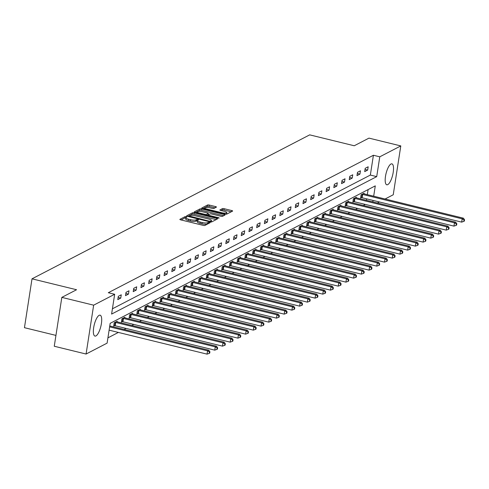 <?xml version="1.0" encoding="UTF-8"?>
<svg xmlns="http://www.w3.org/2000/svg" width="489" height="489" viewBox="0 0 489 489"><rect width="100%" height="100%" fill="white"/><g stroke="black" fill="none" stroke-linecap="round" stroke-linejoin="round"><path stroke-width="0.73" d="M186.321 216.676L185.105 216.633L179.946 219.31A1.357 0.342 8.8 0 0 179.86 219.408A1.357 0.342 8.8 0 0 180.71 219.867L203.204 225.374A1.357 0.342 8.8 0 0 204.934 225.429L210.16 222.684L208.345 222.324L207.678 222.672A4.34 1.094 8.8 0 1 202.128 222.501L200.252 222.043A4.34 1.094 8.8 0 1 197.519 220.57A4.34 1.094 8.8 0 1 197.807 220.258L198.54 219.842L197.941 219.518L196.058 219.824A4.34 1.094 8.8 0 1 190.508 219.653L188.632 219.194A4.34 1.094 8.8 0 1 185.899 217.727A4.34 1.094 8.8 0 1 186.187 217.409L186.92 216.994L186.321 216.676M185.869 217.941L184.903 217.953L181.052 219.952M208.497 223.583L207.477 223.993L207.678 222.672M197.489 220.79L195.857 221.15L196.058 219.824M387.753 184.622A10.77 3.392 -76.2 0 1 386.787 184.787A10.77 3.392 -76.2 0 1 385.742 174.928A10.77 3.392 -76.2 0 1 390.943 164.023A10.77 3.392 -76.2 0 1 391.909 163.864A10.77 3.392 -76.2 0 1 392.96 173.723A10.77 3.392 -76.2 0 1 387.753 184.622M95.936 335.931A10.77 3.392 -76.2 0 1 94.97 336.09A10.77 3.392 -76.2 0 1 93.925 326.23A10.77 3.392 -76.2 0 1 99.126 315.332A10.77 3.392 -76.2 0 1 100.092 315.167A10.77 3.392 -76.2 0 1 101.144 325.026A10.77 3.392 -76.2 0 1 95.936 335.931M216.358 207.159A1.357 0.342 8.8 0 0 216.45 207.055A1.357 0.342 8.8 0 0 215.594 206.596L209.286 205.056A1.357 0.342 8.8 0 0 207.55 205.001L201.823 207.972A1.357 0.342 8.8 0 0 201.731 208.069A1.357 0.342 8.8 0 0 202.58 208.528L225.074 214.035A1.357 0.342 8.8 0 0 226.81 214.09L232.538 211.12A1.357 0.342 8.8 0 0 232.63 211.022A1.357 0.342 8.8 0 0 231.774 210.563L224.151 208.693A1.357 0.342 8.8 0 0 222.416 208.638L219.964 209.909A1.357 0.342 8.8 0 0 219.873 210.007A1.357 0.342 8.8 0 0 220.728 210.472L224.506 211.395A3.625 0.917 8.8 0 1 226.792 212.623A3.625 0.917 8.8 0 1 221.908 212.739L207.104 209.115A3.625 0.917 8.8 0 1 204.824 207.886A3.625 0.917 8.8 0 1 209.702 207.77L212.171 208.375A1.357 0.342 8.8 0 0 213.907 208.43L216.358 207.159M373.682 196.205L375.283 185.869L110.172 323.327L107.103 343.131L86.082 354.036L54.261 346.243L61.828 297.379L76.565 289.739L32.011 278.828L309.684 134.86L354.238 145.765L368.975 138.124L400.797 145.918L393.235 194.775L385.094 198.999M61.828 297.379L93.65 305.173L114.67 294.274L111.602 314.085L376.713 176.627L379.776 156.816L400.797 145.918M112.421 308.797L370.344 175.068L373.413 155.257L108.301 292.715L114.67 294.274M373.413 155.257L379.776 156.816M194.182 212.88A1.357 0.342 8.8 0 0 192.452 212.825L186.719 215.796A1.357 0.342 8.8 0 0 186.633 215.9A1.357 0.342 8.8 0 0 187.483 216.358L209.977 221.865A1.357 0.342 8.8 0 0 211.706 221.92L217.44 218.95A1.357 0.342 8.8 0 0 217.526 218.846A1.357 0.342 8.8 0 0 216.676 218.387L194.182 212.88L193.98 214.2A1.357 0.342 8.8 0 0 192.244 214.145L187.825 216.438M194.267 211.884L200.001 208.913A1.357 0.342 8.8 0 1 201.737 208.968L224.225 214.475A1.357 0.342 8.8 0 1 225.074 214.934A1.357 0.342 8.8 0 1 224.989 215.032L222.538 216.303A1.357 0.342 8.8 0 1 220.802 216.248L211.682 214.017A1.357 0.342 8.8 0 0 209.946 213.962L208.32 214.805A1.357 0.342 8.8 0 0 208.228 214.903A1.357 0.342 8.8 0 0 209.084 215.362L218.577 217.691L219.176 218.008L217.898 218.039L195.032 212.44A1.357 0.342 8.8 0 1 194.182 211.981A1.357 0.342 8.8 0 1 194.267 211.884L194.237 212.104M32.011 278.828L24.45 327.685L55.942 335.399M117.788 299.641L120.752 298.101L121.266 294.8L118.295 296.34L117.788 299.641M125.502 295.643L128.466 294.103L128.98 290.802L126.015 292.343L125.502 295.643M133.216 291.64L136.186 290.099L136.694 286.798L133.729 288.339L133.216 291.64M140.936 287.642L143.9 286.102L144.414 282.801L141.443 284.341L140.936 287.642M148.65 283.638L151.614 282.098L152.128 278.797L149.157 280.338L148.65 283.638M156.364 279.641L159.335 278.1L159.842 274.8L156.877 276.34L156.364 279.641M164.078 275.637L167.049 274.097L167.562 270.796L164.591 272.336L164.078 275.637M171.798 271.639L174.762 270.099L175.276 266.798L172.305 268.339L171.798 271.639M179.512 267.636L182.483 266.095L182.99 262.795L180.025 264.335L179.512 267.636M187.226 263.638L190.197 262.098L190.71 258.797L187.739 260.337L187.226 263.638M194.946 259.635L197.911 258.094L198.424 254.793L195.453 256.334L194.946 259.635M202.66 255.637L205.631 254.097L206.138 250.796L203.173 252.336L202.66 255.637M210.374 251.633L213.345 250.093L213.852 246.792L210.887 248.333L210.374 251.633M218.094 247.636L221.059 246.095L221.572 242.795L218.601 244.335L218.094 247.636M225.808 243.632L228.773 242.092L229.286 238.791L226.321 240.331L225.808 243.632M233.522 239.634L236.493 238.094L237 234.793L234.035 236.334L233.522 239.634M241.242 235.631L244.207 234.09L244.72 230.79L241.749 232.33L241.242 235.631M248.956 231.633L251.921 230.093L252.434 226.792L249.469 228.332L248.956 231.633M256.67 227.629L259.641 226.089L260.148 222.788L257.183 224.329L256.67 227.629M264.39 223.632L267.355 222.092L267.868 218.791L264.897 220.331L264.39 223.632M272.104 219.628L275.069 218.088L275.582 214.787L272.611 216.327L272.104 219.628M279.818 215.631L282.789 214.09L283.296 210.79L280.331 212.33L279.818 215.631M287.532 211.627L290.503 210.087L291.016 206.786L288.045 208.326L287.532 211.627M295.252 207.629L298.217 206.089L298.73 202.788L295.759 204.329L295.252 207.629M302.966 203.626L305.937 202.085L306.444 198.785L303.48 200.325L302.966 203.626M310.68 199.628L313.651 198.088L314.158 194.787L311.193 196.327L310.68 199.628M318.4 195.624L321.365 194.084L321.878 190.783L318.907 192.324L318.4 195.624M326.114 191.627L329.079 190.087L329.592 186.786L326.628 188.326L326.114 191.627M333.828 187.623L336.799 186.083L337.306 182.782L334.342 184.322L333.828 187.623M341.548 183.626L344.513 182.085L345.026 178.785L342.055 180.325L341.548 183.626M349.262 179.622L352.227 178.082L352.74 174.781L349.776 176.321L349.262 179.622M356.976 175.624L359.947 174.084L360.454 170.783L357.49 172.324L356.976 175.624M364.696 171.621L367.661 170.08L368.174 166.78L365.204 168.32L364.696 171.621M107.922 337.85L118.381 332.428M124.108 329.458L126.095 328.431M131.822 325.46L133.815 324.427M139.536 321.456L141.529 320.429M147.256 317.459L149.243 316.426M154.97 313.455L156.963 312.428M162.684 309.458L164.677 308.425M170.404 305.454L172.391 304.427M178.118 301.456L180.111 300.423M185.832 297.453L187.825 296.426M193.546 293.455L195.539 292.422M201.266 289.451L203.253 288.424M208.98 285.454L210.973 284.421M216.694 281.45L218.687 280.423M224.414 277.452L226.401 276.419M232.128 273.449L234.121 272.422M239.842 269.451L241.835 268.418M247.562 265.448L249.549 264.421M255.276 261.45L257.269 260.417M262.99 257.446L264.983 256.419M270.71 253.449L272.697 252.416M278.424 249.445L280.417 248.418M286.138 245.447L288.131 244.414M293.852 241.444L295.845 240.417M301.572 237.446L303.559 236.413M309.286 233.442L311.279 232.416M317 229.445L318.993 228.412M324.72 225.441L326.707 224.414M332.434 221.444L334.427 220.411M340.148 217.44L342.141 216.413M347.868 213.442L349.855 212.409M355.582 209.439L357.575 208.412M363.296 205.441L365.289 204.408M366.438 200.319L366.664 198.858M367.318 194.646L368.101 189.591M117.079 321.848L117.177 321.212L114.206 322.752L113.699 326.053L114.499 325.637M124.793 317.85L124.891 317.214L121.926 318.749L121.413 322.049L122.213 321.634M132.507 313.846L132.605 313.211L129.64 314.751L129.127 318.052L129.927 317.636M140.227 309.849L140.325 309.213L137.354 310.747L136.847 314.048L137.647 313.632M147.941 305.845L148.039 305.209L145.074 306.75L144.561 310.05L145.361 309.635M155.655 301.847L155.753 301.212L152.788 302.746L152.275 306.047L153.075 305.631M163.375 297.844L163.473 297.208L160.502 298.748L159.995 302.049L160.795 301.634M171.089 293.846L171.187 293.211L168.222 294.745L167.709 298.046L168.509 297.63M178.803 289.843L178.901 289.207L175.936 290.747L175.423 294.048L176.223 293.632M186.523 285.845L186.621 285.209L183.65 286.743L183.143 290.044L183.943 289.629M194.237 281.841L194.335 281.206L191.364 282.746L190.857 286.047L191.657 285.631M201.951 277.844L202.049 277.208L199.084 278.742L198.571 282.043L199.371 281.627M209.665 273.84L209.769 273.204L206.798 274.745L206.285 278.045L207.085 277.63M217.385 269.842L217.483 269.207L214.512 270.741L214.005 274.042L214.805 273.626M225.099 265.839L225.197 265.203L222.232 266.743L221.719 270.044L222.519 269.628M232.813 261.841L232.917 261.205L229.946 262.74L229.433 266.04L230.233 265.625M240.533 257.837L240.631 257.202L237.66 258.742L237.153 262.043L237.954 261.627M248.247 253.84L248.345 253.204L245.38 254.738L244.867 258.039L245.667 257.624M255.961 249.836L256.059 249.201L253.094 250.741L252.581 254.042L253.381 253.626M263.681 245.839L263.779 245.203L260.808 246.737L260.301 250.038L261.102 249.622M271.395 241.835L271.493 241.199L268.528 242.74L268.015 246.04L268.816 245.625M279.109 237.837L279.207 237.202L276.242 238.736L275.729 242.037L276.529 241.621M286.829 233.834L286.927 233.198L283.956 234.738L283.449 238.039L284.25 237.623M294.543 229.836L294.641 229.2L291.67 230.735L291.163 234.035L291.964 233.62M302.257 225.832L302.355 225.197L299.39 226.737L298.877 230.038L299.678 229.622M309.971 221.835L310.075 221.199L307.104 222.733L306.591 226.034L307.392 225.618M317.691 217.831L317.789 217.195L314.818 218.736L314.311 222.037L315.112 221.621M325.405 213.834L325.503 213.198L322.538 214.732L322.025 218.033L322.826 217.617M333.119 209.83L333.223 209.194L330.252 210.735L329.739 214.035L330.54 213.62M340.839 205.832L340.937 205.197L337.966 206.731L337.459 210.032L338.26 209.616M348.553 201.829L348.651 201.193L345.686 202.733L345.173 206.034L345.974 205.618M356.267 197.831L356.365 197.195L353.4 198.73L352.887 202.03L353.688 201.615M363.987 193.827L364.085 193.192L361.114 194.732L360.607 198.033L361.408 197.617M86.082 354.036L93.65 305.173M379.366 201.969L377.38 202.996M372.801 201.878L373.028 200.411M370.344 175.068L376.713 176.627M120.752 298.101L118.124 297.459M128.466 294.103L125.838 293.461M136.186 290.099L133.558 289.457M143.9 286.102L141.272 285.46M151.614 282.098L148.986 281.456M159.335 278.1L156.7 277.459M167.049 274.097L164.42 273.455M174.762 270.099L172.134 269.457M182.483 266.095L179.848 265.454M190.197 262.098L187.568 261.456M197.911 258.094L195.282 257.452M205.631 254.097L202.996 253.455M213.345 250.093L210.716 249.451M221.059 246.095L218.43 245.454M228.773 242.092L226.144 241.45M236.493 238.094L233.864 237.452M244.207 234.09L241.578 233.449M251.921 230.093L249.292 229.451M259.641 226.089L257.006 225.447M267.355 222.092L264.726 221.45M275.069 218.088L272.44 217.446M282.789 214.09L280.154 213.448M290.503 210.087L287.874 209.445M298.217 206.089L295.588 205.447M305.937 202.085L303.302 201.444M313.651 198.088L311.022 197.446M321.365 194.084L318.736 193.442M329.079 190.087L326.45 189.445M336.799 186.083L334.17 185.441M344.513 182.085L341.884 181.443M352.227 178.082L349.598 177.44M359.947 174.084L357.312 173.442M367.661 170.08L365.032 169.438M185.899 217.727L185.698 219.048A4.34 1.094 8.8 0 0 188.43 220.515L188.632 219.194M195.857 221.15A4.34 1.094 8.8 0 1 190.3 220.973L188.43 220.515M197.519 220.57L197.318 221.89A4.34 1.094 8.8 0 0 200.05 223.363L200.252 222.043M207.477 223.993A4.34 1.094 8.8 0 1 201.92 223.821L200.05 223.363M216.126 219.628L193.98 214.2M189.005 215.949L209.28 221.175L211.199 220.845A4.34 1.094 8.8 0 0 211.486 220.533A4.34 1.094 8.8 0 0 208.754 219.06L195.258 215.759A4.34 1.094 8.8 0 0 189.708 215.582L189.005 215.949M211.211 222.006A4.34 1.094 8.8 0 0 211.285 221.853L211.486 220.533M195.374 212.526L199.793 210.233L200.001 208.913M223.675 215.71L201.529 210.288A1.357 0.342 8.8 0 0 199.793 210.233M202.214 211.7A3.625 0.917 8.8 0 0 197.336 211.816A3.625 0.917 8.8 0 0 199.616 213.045L204.836 214.323A1.357 0.342 8.8 0 0 206.572 214.378L208.198 213.534A1.357 0.342 8.8 0 0 208.283 213.436A1.357 0.342 8.8 0 0 207.434 212.978L202.214 211.7M208.027 214.634A1.357 0.342 8.8 0 1 208.082 214.757A1.357 0.342 8.8 0 1 207.99 214.854L206.994 215.368M226.407 214.176A3.625 0.917 8.8 0 0 226.59 213.944L226.792 212.623M231.23 211.798L223.95 210.013A1.357 0.342 8.8 0 0 222.214 209.958L221.071 210.551M215.044 207.837L209.078 206.376A1.357 0.342 8.8 0 0 207.342 206.321L202.923 208.614M109.114 330.161L207.049 354.14L207.562 350.839L208.797 350.197L109.762 325.949M109.622 326.86L207.562 350.839L209.433 352.043L209.225 353.364L209.72 353.107L209.928 351.787L209.433 352.043M208.797 350.197L209.928 351.787M209.225 353.364L207.049 354.14M113.778 325.533L114.713 325.668A1.381 0.348 -171.2 0 1 115.227 325.766L214.763 350.142L215.276 346.842L216.511 346.2L116.975 321.823A1.381 0.348 -171.2 0 1 116.535 321.689L116.376 321.628M115.007 322.337L115.227 322.367A1.381 0.348 -171.2 0 1 115.734 322.465L215.276 346.842L217.147 348.046L216.945 349.366L217.44 349.109L217.642 347.789L217.147 348.046M216.511 346.2L217.642 347.789M216.945 349.366L214.763 350.142M121.492 321.536L122.427 321.664A1.381 0.348 -171.2 0 1 122.941 321.762L222.483 346.139L222.99 342.838L224.225 342.196L124.689 317.819A1.381 0.348 -171.2 0 1 124.249 317.685L124.09 317.624M122.727 318.333L122.941 318.363A1.381 0.348 -171.2 0 1 123.454 318.461L222.99 342.838L224.867 344.042L224.659 345.362L225.154 345.106L225.356 343.785L224.867 344.042M224.225 342.196L225.356 343.785M224.659 345.362L222.483 346.139M129.206 317.532L130.147 317.667A1.381 0.348 -171.2 0 1 130.655 317.764L230.197 342.141L230.704 338.84L231.945 338.199L132.403 313.822A1.381 0.348 -171.2 0 1 131.963 313.687L131.81 313.626M130.441 314.335L130.655 314.366A1.381 0.348 -171.2 0 1 131.168 314.464L230.704 338.84L232.581 340.044L232.373 341.365L232.868 341.108L233.076 339.788L232.581 340.044M231.945 338.199L233.076 339.788M232.373 341.365L230.197 342.141M136.926 313.535L137.861 313.663A1.381 0.348 -171.2 0 1 138.375 313.761L237.911 338.137L238.424 334.837L239.659 334.195L140.117 309.818A1.381 0.348 -171.2 0 1 139.683 309.684L139.524 309.623M138.155 310.332L138.375 310.362A1.381 0.348 -171.2 0 1 138.882 310.46L238.424 334.837L240.295 336.041L240.093 337.361L240.588 337.104L240.79 335.784L240.295 336.041M239.659 334.195L240.79 335.784M240.093 337.361L237.911 338.137M144.64 309.531L145.575 309.665A1.381 0.348 -171.2 0 1 146.089 309.763L245.631 334.14L246.138 330.839L247.373 330.197L147.837 305.821A1.381 0.348 -171.2 0 1 147.397 305.686L147.238 305.625M145.875 306.334L146.089 306.365A1.381 0.348 -171.2 0 1 146.602 306.462L246.138 330.839L248.009 332.043L247.807 333.364L248.302 333.107L248.504 331.786L248.009 332.043M247.373 330.197L248.504 331.786M247.807 333.364L245.631 334.14M152.354 305.533L153.295 305.662A1.381 0.348 -171.2 0 1 153.803 305.759L253.345 330.136L253.852 326.835L255.093 326.194L155.551 301.817A1.381 0.348 -171.2 0 1 155.111 301.682L154.952 301.621M153.589 302.33L153.803 302.361A1.381 0.348 -171.2 0 1 154.316 302.459L253.852 326.835L255.729 328.04L255.521 329.36L256.016 329.103L256.224 327.783L255.729 328.04M255.093 326.194L256.224 327.783M255.521 329.36L253.345 330.136M160.074 301.53L161.009 301.664A1.381 0.348 -171.2 0 1 161.523 301.762L261.059 326.139L261.572 322.838L262.807 322.196L163.265 297.819A1.381 0.348 -171.2 0 1 162.831 297.685L162.672 297.624M161.303 298.333L161.523 298.363A1.381 0.348 -171.2 0 1 162.03 298.461L261.572 322.838L263.443 324.042L263.241 325.362L263.736 325.106L263.938 323.785L263.443 324.042M262.807 322.196L263.938 323.785M263.241 325.362L261.059 326.139M167.788 297.532L168.723 297.66A1.381 0.348 -171.2 0 1 169.237 297.758L268.773 322.135L269.286 318.834L270.521 318.192L170.985 293.816A1.381 0.348 -171.2 0 1 170.545 293.681L170.386 293.62M169.023 294.329L169.237 294.36A1.381 0.348 -171.2 0 1 169.744 294.457L269.286 318.834L271.157 320.038L270.955 321.359L271.45 321.102L271.652 319.782L271.157 320.038M270.521 318.192L271.652 319.782M270.955 321.359L268.773 322.135M175.502 293.528L176.443 293.663A1.381 0.348 -171.2 0 1 176.951 293.761L276.493 318.137L277 314.837L278.241 314.195L178.699 289.818A1.381 0.348 -171.2 0 1 178.259 289.684L178.1 289.622M176.737 290.332L176.951 290.362A1.381 0.348 -171.2 0 1 177.464 290.46L277 314.837L278.877 316.041L278.669 317.361L279.164 317.104L279.372 315.784L278.877 316.041M278.241 314.195L279.372 315.784M278.669 317.361L276.493 318.137M183.222 289.531L184.157 289.659A1.381 0.348 -171.2 0 1 184.665 289.757L284.207 314.134L284.72 310.833L285.955 310.191L186.413 285.814A1.381 0.348 -171.2 0 1 185.973 285.68L185.82 285.619M184.451 286.328L184.665 286.358A1.381 0.348 -171.2 0 1 185.178 286.456L284.72 310.833L286.591 312.037L286.389 313.357L286.878 313.101L287.086 311.78L286.591 312.037M285.955 310.191L287.086 311.78M286.389 313.357L284.207 314.134M190.936 285.527L191.871 285.662A1.381 0.348 -171.2 0 1 192.385 285.759L291.921 310.136L292.434 306.835L293.669 306.193L194.133 281.817A1.381 0.348 -171.2 0 1 193.693 281.682L193.534 281.621M192.165 282.33L192.385 282.361A1.381 0.348 -171.2 0 1 192.892 282.459L292.434 306.835L294.305 308.039L294.103 309.36L294.598 309.103L294.8 307.783L294.305 308.039M293.669 306.193L294.8 307.783M294.103 309.36L291.921 310.136M198.65 281.53L199.585 281.658A1.381 0.348 -171.2 0 1 200.099 281.756L299.641 306.132L300.148 302.832L301.389 302.19L201.847 277.813A1.381 0.348 -171.2 0 1 201.407 277.679L201.248 277.618M199.885 278.327L200.099 278.357A1.381 0.348 -171.2 0 1 200.612 278.455L300.148 302.832L302.025 304.036L301.817 305.356L302.312 305.099L302.52 303.779L302.025 304.036M301.389 302.19L302.52 303.779M301.817 305.356L299.641 306.132M206.37 277.526L207.305 277.66A1.381 0.348 -171.2 0 1 207.813 277.758L307.355 302.135L307.868 298.834L309.103 298.192L209.561 273.816A1.381 0.348 -171.2 0 1 209.121 273.681L208.968 273.62M207.599 274.329L207.813 274.36A1.381 0.348 -171.2 0 1 208.326 274.457L307.868 298.834L309.739 300.038L309.531 301.358L310.026 301.102L310.234 299.781L309.739 300.038M309.103 298.192L310.234 299.781M309.531 301.358L307.355 302.135M214.084 273.528L215.019 273.657A1.381 0.348 -171.2 0 1 215.533 273.754L315.069 298.131L315.582 294.83L316.817 294.189L217.281 269.812A1.381 0.348 -171.2 0 1 216.841 269.677L216.682 269.616M215.313 270.325L215.533 270.356A1.381 0.348 -171.2 0 1 216.04 270.454L315.582 294.83L317.453 296.034L317.251 297.355L317.746 297.098L317.948 295.778L317.453 296.034M316.817 294.189L317.948 295.778M317.251 297.355L315.069 298.131M221.798 269.525L222.733 269.659A1.381 0.348 -171.2 0 1 223.247 269.757L322.789 294.133L323.296 290.833L324.531 290.191L224.995 265.814A1.381 0.348 -171.2 0 1 224.555 265.68L224.396 265.619M223.033 266.328L223.247 266.358A1.381 0.348 -171.2 0 1 223.76 266.456L323.296 290.833L325.173 292.037L324.965 293.357L325.46 293.1L325.662 291.78L325.173 292.037M324.531 290.191L325.662 291.78M324.965 293.357L322.789 294.133M229.512 265.527L230.453 265.655A1.381 0.348 -171.2 0 1 230.961 265.753L330.503 290.13L331.016 286.829L332.251 286.187L232.709 261.811A1.381 0.348 -171.2 0 1 232.269 261.676L232.116 261.615M230.747 262.324L230.961 262.355A1.381 0.348 -171.2 0 1 231.474 262.452L331.016 286.829L332.887 288.033L332.679 289.354L333.174 289.097L333.382 287.776L332.887 288.033M332.251 286.187L333.382 287.776M332.679 289.354L330.503 290.13M237.232 261.523L238.167 261.658A1.381 0.348 -171.2 0 1 238.681 261.756L338.217 286.132L338.73 282.831L339.965 282.19L240.429 257.813A1.381 0.348 -171.2 0 1 239.989 257.679L239.83 257.617M238.461 258.326L238.681 258.357A1.381 0.348 -171.2 0 1 239.188 258.455L338.73 282.831L340.601 284.036L340.399 285.356L340.894 285.099L341.096 283.779L340.601 284.036M339.965 282.19L341.096 283.779M340.399 285.356L338.217 286.132M244.946 257.526L245.881 257.654A1.381 0.348 -171.2 0 1 246.395 257.752L345.937 282.129L346.444 278.828L347.679 278.186L248.143 253.809A1.381 0.348 -171.2 0 1 247.703 253.675L247.544 253.614M246.181 254.323L246.395 254.353A1.381 0.348 -171.2 0 1 246.908 254.451L346.444 278.828L348.315 280.032L348.113 281.352L348.608 281.096L348.81 279.775L348.315 280.032M347.679 278.186L348.81 279.775M348.113 281.352L345.937 282.129M252.66 253.522L253.602 253.657A1.381 0.348 -171.2 0 1 254.109 253.754L353.651 278.131L354.158 274.83L355.399 274.188L255.857 249.812A1.381 0.348 -171.2 0 1 255.417 249.677L255.258 249.616M253.895 250.325L254.109 250.356A1.381 0.348 -171.2 0 1 254.622 250.454L354.158 274.83L356.035 276.034L355.827 277.355L356.322 277.098L356.53 275.778L356.035 276.034M355.399 274.188L356.53 275.778M355.827 277.355L353.651 278.131M260.38 249.524L261.315 249.653A1.381 0.348 -171.2 0 1 261.829 249.751L361.365 274.127L361.878 270.827L363.113 270.185L263.571 245.808A1.381 0.348 -171.2 0 1 263.137 245.674L262.978 245.612M261.609 246.322L261.829 246.352A1.381 0.348 -171.2 0 1 262.336 246.45L361.878 270.827L363.749 272.031L363.547 273.351L364.042 273.094L364.244 271.774L363.749 272.031M363.113 270.185L364.244 271.774M363.547 273.351L361.365 274.127M268.094 245.521L269.029 245.655A1.381 0.348 -171.2 0 1 269.543 245.753L369.079 270.13L369.592 266.829L370.827 266.187L271.291 241.81A1.381 0.348 -171.2 0 1 270.851 241.676L270.692 241.615M269.329 242.324L269.543 242.355A1.381 0.348 -171.2 0 1 270.05 242.452L369.592 266.829L371.463 268.033L371.261 269.353L371.756 269.097L371.958 267.776L371.463 268.033M370.827 266.187L371.958 267.776M371.261 269.353L369.079 270.13M275.808 241.523L276.75 241.652A1.381 0.348 -171.2 0 1 277.257 241.749L376.799 266.126L377.306 262.825L378.547 262.183L279.005 237.807A1.381 0.348 -171.2 0 1 278.565 237.672L278.406 237.611M277.043 238.32L277.257 238.351A1.381 0.348 -171.2 0 1 277.77 238.449L377.306 262.825L379.183 264.029L378.975 265.35L379.47 265.093L379.678 263.773L379.183 264.029M378.547 262.183L379.678 263.773M378.975 265.35L376.799 266.126M283.528 237.52L284.464 237.654A1.381 0.348 -171.2 0 1 284.971 237.752L384.513 262.128L385.026 258.828L386.261 258.186L286.719 233.809A1.381 0.348 -171.2 0 1 286.279 233.675L286.126 233.614M284.757 234.323L284.971 234.353A1.381 0.348 -171.2 0 1 285.484 234.451L385.026 258.828L386.897 260.032L386.695 261.352L387.184 261.095L387.392 259.775L386.897 260.032M386.261 258.186L387.392 259.775M386.695 261.352L384.513 262.128M291.242 233.522L292.178 233.65A1.381 0.348 -171.2 0 1 292.691 233.748L392.227 258.125L392.74 254.824L393.975 254.182L294.439 229.806A1.381 0.348 -171.2 0 1 293.999 229.671L293.84 229.61M292.471 230.319L292.691 230.35A1.381 0.348 -171.2 0 1 293.198 230.447L392.74 254.824L394.611 256.028L394.409 257.348L394.904 257.092L395.106 255.771L394.611 256.028M393.975 254.182L395.106 255.771M394.409 257.348L392.227 258.125M298.956 229.518L299.891 229.653A1.381 0.348 -171.2 0 1 300.405 229.751L399.947 254.127L400.454 250.826L401.695 250.185L302.153 225.808A1.381 0.348 -171.2 0 1 301.713 225.673L301.554 225.612M300.191 226.321L300.405 226.352A1.381 0.348 -171.2 0 1 300.918 226.45L400.454 250.826L402.331 252.031L402.123 253.351L402.618 253.094L402.826 251.774L402.331 252.031M401.695 250.185L402.826 251.774M402.123 253.351L399.947 254.127M306.676 225.521L307.612 225.649A1.381 0.348 -171.2 0 1 308.119 225.747L407.661 250.123L408.174 246.823L409.409 246.181L309.867 221.804A1.381 0.348 -171.2 0 1 309.427 221.67L309.274 221.609M307.905 222.318L308.119 222.348A1.381 0.348 -171.2 0 1 308.632 222.446L408.174 246.823L410.045 248.027L409.837 249.347L410.332 249.09L410.54 247.77L410.045 248.027M409.409 246.181L410.54 247.77M409.837 249.347L407.661 250.123M314.39 221.517L315.326 221.651A1.381 0.348 -171.2 0 1 315.839 221.749L415.375 246.126L415.888 242.825L417.123 242.183L317.587 217.807A1.381 0.348 -171.2 0 1 317.147 217.672L316.988 217.611M315.619 218.32L315.839 218.351A1.381 0.348 -171.2 0 1 316.346 218.449L415.888 242.825L417.759 244.029L417.557 245.35L418.052 245.093L418.254 243.773L417.759 244.029M417.123 242.183L418.254 243.773M417.557 245.35L415.375 246.126M322.104 217.519L323.04 217.648A1.381 0.348 -171.2 0 1 323.553 217.746L423.095 242.122L423.602 238.821L424.843 238.18L325.301 213.803A1.381 0.348 -171.2 0 1 324.861 213.669L324.702 213.607M323.339 214.316L323.553 214.347A1.381 0.348 -171.2 0 1 324.066 214.445L423.602 238.821L425.479 240.026L425.271 241.346L425.766 241.089L425.968 239.769L425.479 240.026M424.843 238.18L425.968 239.769M425.271 241.346L423.095 242.122M329.824 213.516L330.76 213.65A1.381 0.348 -171.2 0 1 331.267 213.748L430.809 238.125L431.322 234.824L432.557 234.182L333.015 209.805A1.381 0.348 -171.2 0 1 332.575 209.671L332.422 209.61M331.053 210.319L331.267 210.349A1.381 0.348 -171.2 0 1 331.78 210.447L431.322 234.824L433.193 236.028L432.985 237.348L433.48 237.092L433.688 235.771L433.193 236.028M432.557 234.182L433.688 235.771M432.985 237.348L430.809 238.125M337.538 209.518L338.474 209.647A1.381 0.348 -171.2 0 1 338.987 209.744L438.523 234.121L439.036 230.82L440.271 230.178L340.735 205.802A1.381 0.348 -171.2 0 1 340.295 205.667L340.136 205.606M338.767 206.315L338.987 206.346A1.381 0.348 -171.2 0 1 339.494 206.444L439.036 230.82L440.907 232.024L440.705 233.345L441.2 233.088L441.402 231.768L440.907 232.024M440.271 230.178L441.402 231.768M440.705 233.345L438.523 234.121M345.252 205.514L346.188 205.649A1.381 0.348 -171.2 0 1 346.701 205.747L446.243 230.123L446.75 226.823L447.985 226.181L348.449 201.804A1.381 0.348 -171.2 0 1 348.009 201.67L347.85 201.609M346.487 202.318L346.701 202.348A1.381 0.348 -171.2 0 1 347.214 202.446L446.75 226.823L448.621 228.027L448.419 229.347L448.914 229.09L449.116 227.77L448.621 228.027M447.985 226.181L449.116 227.77M448.419 229.347L446.243 230.123M352.966 201.517L353.908 201.645A1.381 0.348 -171.2 0 1 354.415 201.743L453.957 226.12L454.464 222.819L455.705 222.177L356.163 197.8A1.381 0.348 -171.2 0 1 355.723 197.666L355.564 197.605M354.201 198.314L354.415 198.345A1.381 0.348 -171.2 0 1 354.928 198.442L454.464 222.819L456.341 224.023L456.133 225.343L456.628 225.087L456.836 223.766L456.341 224.023M455.705 222.177L456.836 223.766M456.133 225.343L453.957 226.12M360.686 197.513L361.622 197.648A1.381 0.348 -171.2 0 1 362.135 197.745L461.671 222.122L462.184 218.821L463.419 218.18L363.877 193.803A1.381 0.348 -171.2 0 1 363.443 193.668L363.284 193.607M361.915 194.316L362.135 194.347A1.381 0.348 -171.2 0 1 362.642 194.445L462.184 218.821L464.055 220.026L463.853 221.346L464.348 221.089L464.55 219.769L464.055 220.026M463.419 218.18L464.55 219.769M463.853 221.346L461.671 222.122M184.903 217.953L185.105 216.633M208.143 223.644L208.345 222.324M196.523 220.802L196.725 219.482M190.3 220.973L190.508 219.653M201.92 223.821L202.128 222.501M216.511 219.427L216.676 218.387M192.244 214.145L192.452 212.825M188.888 216.7L188.98 216.101M189.463 216.841L189.536 216.34M209.2 221.676L209.28 221.175M210.38 221.945L210.496 221.211M211.016 222.006L211.199 220.845M201.529 210.288L201.737 208.968M224.066 215.515L224.225 214.475M209.005 215.863L209.084 215.362M218.51 218.137L218.577 217.691M199.543 213.546L199.616 213.045M204.757 214.824L204.836 214.323M206.437 215.233L206.572 214.378M207.99 214.854L208.198 213.534M207.03 209.616L207.104 209.115M221.835 213.241L221.908 212.739M222.214 209.958L222.416 208.638M223.95 210.013L224.151 208.693M231.615 211.596L231.774 210.563M207.342 206.321L207.55 205.001M209.078 206.376L209.286 205.056M215.435 207.636L215.594 206.596M114.713 325.668L115.227 322.367M115.227 325.766L115.734 322.465M122.427 321.664L122.941 318.363M122.941 321.762L123.454 318.461M130.147 317.667L130.655 314.366M130.655 317.764L131.168 314.464M137.861 313.663L138.375 310.362M138.375 313.761L138.882 310.46M145.575 309.665L146.089 306.365M146.089 309.763L146.602 306.462M153.295 305.662L153.803 302.361M153.803 305.759L154.316 302.459M161.009 301.664L161.523 298.363M161.523 301.762L162.03 298.461M168.723 297.66L169.237 294.36M169.237 297.758L169.744 294.457M176.443 293.663L176.951 290.362M176.951 293.761L177.464 290.46M184.157 289.659L184.665 286.358M184.665 289.757L185.178 286.456M191.871 285.662L192.385 282.361M192.385 285.759L192.892 282.459M199.585 281.658L200.099 278.357M200.099 281.756L200.612 278.455M207.305 277.66L207.813 274.36M207.813 277.758L208.326 274.457M215.019 273.657L215.533 270.356M215.533 273.754L216.04 270.454M222.733 269.659L223.247 266.358M223.247 269.757L223.76 266.456M230.453 265.655L230.961 262.355M230.961 265.753L231.474 262.452M238.167 261.658L238.681 258.357M238.681 261.756L239.188 258.455M245.881 257.654L246.395 254.353M246.395 257.752L246.908 254.451M253.602 253.657L254.109 250.356M254.109 253.754L254.622 250.454M261.315 249.653L261.829 246.352M261.829 249.751L262.336 246.45M269.029 245.655L269.543 242.355M269.543 245.753L270.05 242.452M276.75 241.652L277.257 238.351M277.257 241.749L277.77 238.449M284.464 237.654L284.971 234.353M284.971 237.752L285.484 234.451M292.178 233.65L292.691 230.35M292.691 233.748L293.198 230.447M299.891 229.653L300.405 226.352M300.405 229.751L300.918 226.45M307.612 225.649L308.119 222.348M308.119 225.747L308.632 222.446M315.326 221.651L315.839 218.351M315.839 221.749L316.346 218.449M323.04 217.648L323.553 214.347M323.553 217.746L324.066 214.445M330.76 213.65L331.267 210.349M331.267 213.748L331.78 210.447M338.474 209.647L338.987 206.346M338.987 209.744L339.494 206.444M346.188 205.649L346.701 202.348M346.701 205.747L347.214 202.446M353.908 201.645L354.415 198.345M354.415 201.743L354.928 198.442M361.622 197.648L362.135 194.347M362.135 197.745L362.642 194.445M188.84 216.688L188.943 216.016M208.112 215.643L208.228 214.903M197.159 212.959L197.336 211.816M208.082 214.757L208.283 213.436M204.647 209.029L204.824 207.886"/></g></svg>
